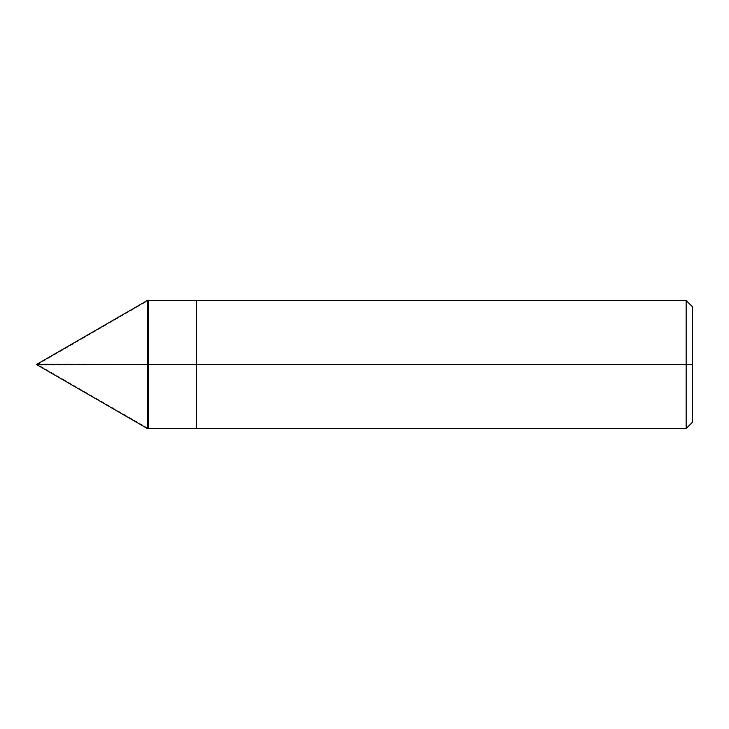 <?xml version="1.0" encoding="UTF-8"?>
<svg xmlns="http://www.w3.org/2000/svg" width="729" height="729" viewBox="0 0 729 729"><rect width="100%" height="100%" fill="white"/><g stroke="black" fill="none" stroke-linecap="round" stroke-linejoin="round"><path stroke-width="0.55" stroke-dasharray="3.65 2.73" d="M148.47 364.5L148.47 300.494L148.47 428.506L148.47 364.5L147.322 364.5L147.322 428.506L147.322 364.5L36.45 364.5L147.322 364.5L147.322 428.506L147.322 300.494L147.322 364.5L147.322 300.494L147.322 364.5L148.47 364.5L148.47 428.506L148.47 300.494L148.47 428.506L148.47 300.494L148.47 364.5L148.47 300.494L148.47 364.5L196.475 364.5L196.475 428.506L196.475 300.494L196.475 364.5L148.47 364.5M692.55 364.5L692.55 306.891L692.55 422.109L692.55 306.891L692.55 364.5L686.153 364.5L686.153 428.506L686.153 364.5L196.475 364.5L196.475 300.494L196.475 364.5L686.153 364.5L686.153 428.506L686.153 300.494L686.153 364.5L686.153 300.494L686.153 364.5L692.55 364.5M148.424 428.506L37.562 364.509L148.424 300.494M37.562 363.862L148.424 364.5L37.562 365.138"/><path stroke-width="1.09" d="M147.322 364.5L147.322 428.506L147.322 364.5L147.322 428.506L147.322 364.5L148.47 364.5L148.47 428.506L148.47 300.494L148.47 428.506L148.47 364.5L196.475 364.5L196.475 428.506L196.475 364.5L196.475 428.506L196.475 364.5L686.153 364.5L686.153 428.506L686.153 300.494L686.153 364.5L686.153 300.494L686.153 364.5L692.55 364.5L692.55 422.109L692.55 306.891L692.55 364.5L196.475 364.5L196.475 300.494L196.475 364.5L196.475 300.494L196.475 364.5L148.47 364.5L148.47 300.494L148.47 364.5L147.322 364.5L147.322 300.494L147.322 364.5L147.322 300.494L147.322 364.5L36.45 364.5L147.322 364.5M692.55 422.109L686.153 428.506L147.322 428.506L36.45 364.5L147.322 300.494L686.153 300.494L692.55 306.891"/></g></svg>
